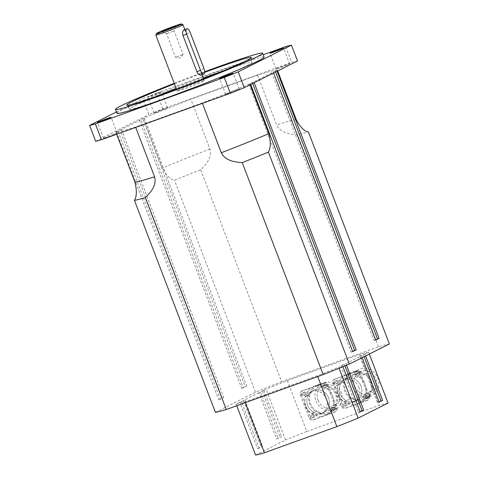 <?xml version="1.0" encoding="UTF-8"?>
<svg xmlns="http://www.w3.org/2000/svg" width="479" height="479" viewBox="0 0 479 479"><rect width="100%" height="100%" fill="white"/><g stroke="black" fill="none" stroke-linecap="round" stroke-linejoin="round"><path stroke-width="0.36" stroke-dasharray="2.4 1.8" d="M259.157 448.087L257.588 448.655L239.883 402.288L241.452 401.725L259.157 448.087L262.612 446.35L261.043 446.919L243.338 400.552L244.907 399.989L262.612 446.35M241.452 401.725L244.907 399.989M257.588 448.655L261.043 446.919M276.605 439.105L281.634 436.806L280.065 437.369L262.36 391.008L263.929 390.439L258.899 392.738L276.605 439.105L280.065 437.369M260.468 392.175L278.173 438.542M263.929 390.439L281.634 436.806M362.154 357.651L361.441 355.783L359.873 356.352L377.578 402.719L379.146 402.15M359.873 356.352L364.902 354.047L365.615 355.915M363.333 354.616L364.112 356.669M379.075 401.965L377.578 402.719M342.946 366.698L342.425 365.333L340.856 365.896L344.311 364.16L345.88 363.597L346.509 365.243M344.311 364.16L344.964 365.878M360.058 411.515L358.561 412.263L360.13 411.701M340.856 365.896L358.561 412.263M258.899 392.738L243.338 400.552M255.582 455.05L285.52 440.021L266.084 389.134L262.36 391.008M239.883 402.288L236.153 404.162L236.758 405.743M345.88 363.597L361.441 355.783M339.096 368.255L338.695 367.207L342.425 365.333M364.902 354.047L368.632 352.179L369.339 354.041M361.052 386.194A12.119 11.107 -116.7 0 0 345.149 379.134A12.119 11.107 -116.7 0 0 340.659 394.953A12.119 11.107 -116.7 0 0 356.023 400.791A12.119 11.107 -116.7 0 0 361.052 386.194A12.119 11.107 63.3 0 1 356.023 400.791A12.119 11.107 63.3 0 1 340.12 393.732A12.119 11.107 63.3 0 1 345.149 379.134A12.119 11.107 63.3 0 1 361.052 386.194M358.891 387.277A12.119 11.107 63.3 0 1 353.861 401.875A12.119 11.107 63.3 0 1 338.497 396.037A12.119 11.107 63.3 0 1 342.988 380.218A12.119 11.107 63.3 0 1 358.891 387.277M328.612 397.881A12.119 11.107 -116.7 0 0 312.709 390.828A12.119 11.107 -116.7 0 0 308.219 406.641A12.119 11.107 -116.7 0 0 323.588 412.479A12.119 11.107 -116.7 0 0 328.612 397.881A12.119 11.107 63.3 0 1 323.582 412.485A12.119 11.107 63.3 0 1 307.686 405.426A12.119 11.107 63.3 0 1 312.715 390.822A12.119 11.107 63.3 0 1 328.612 397.881M326.45 398.965A12.119 11.107 63.3 0 1 321.427 413.569A12.119 11.107 63.3 0 1 306.057 407.725A12.119 11.107 63.3 0 1 310.548 391.912A12.119 11.107 63.3 0 1 326.45 398.965M182.792 54.612L175.553 57.3L182.792 54.612M166.854 33.59L174.093 30.901L166.854 33.59M183.75 29.818L184.882 30.446L185.852 32.38L200.222 69.958L201.378 73.766L200.857 75.125M174.242 83.346A78.76 3.437 159.1 0 1 204.683 71.754M204.683 72.329A66.731 2.91 -20.9 0 0 174.434 83.843M156.411 96.393A65.431 2.856 -20.9 0 0 134.258 106.194A65.431 2.856 -20.9 0 0 129.647 109.206A65.431 2.856 -20.9 0 0 191.78 88.501A65.431 2.856 -20.9 0 0 251.894 62.527A65.431 2.856 -20.9 0 0 223.406 70.814M203.347 78.047A65.431 2.856 -20.9 0 0 176.182 88.423M178.2 90.357A14.538 0.635 159.1 0 1 193.294 84.202A14.538 0.635 159.1 0 1 204.341 80.646A14.538 0.635 159.1 0 1 190.983 86.424A14.538 0.635 159.1 0 1 177.176 91.022A14.538 0.635 159.1 0 1 178.2 90.357M167.045 108.176A7.269 0.317 -20.9 0 0 167.554 107.847A7.269 0.317 -20.9 0 0 160.651 110.146A7.269 0.317 -20.9 0 0 153.975 113.032A7.269 0.317 -20.9 0 0 159.495 111.26A7.269 0.317 -20.9 0 0 167.045 108.176M160.998 92.345A7.269 0.317 159.1 0 1 153.454 95.423A7.269 0.317 159.1 0 1 147.927 97.201A7.269 0.317 159.1 0 1 148.442 96.872A7.269 0.317 159.1 0 1 155.986 93.794A7.269 0.317 159.1 0 1 161.513 92.016A7.269 0.317 159.1 0 1 160.998 92.345M238.692 89.495A7.269 0.317 -20.9 0 0 239.207 89.166A7.269 0.317 -20.9 0 0 232.303 91.465A7.269 0.317 -20.9 0 0 225.621 94.351A7.269 0.317 -20.9 0 0 231.147 92.579A7.269 0.317 -20.9 0 0 238.692 89.495M289.124 64.18A7.269 0.317 -20.9 0 0 289.639 63.851A7.269 0.317 -20.9 0 0 282.736 66.15A7.269 0.317 -20.9 0 0 276.054 69.036A7.269 0.317 -20.9 0 0 281.574 67.264A7.269 0.317 -20.9 0 0 289.124 64.18M116.613 133.497A7.269 0.317 -20.9 0 0 117.121 133.162A7.269 0.317 -20.9 0 0 110.218 135.461A7.269 0.317 -20.9 0 0 103.542 138.353A7.269 0.317 -20.9 0 0 109.062 136.575A7.269 0.317 -20.9 0 0 116.613 133.497M182.942 24.645A14.538 0.635 -20.9 0 0 171.626 28.333A14.538 0.635 -20.9 0 0 156.825 34.38A14.538 0.635 -20.9 0 0 155.801 35.009M285.694 46.631L291.741 62.468A113.9 4.97 159.1 0 1 297.507 60.959M162.818 108.925L156.771 93.094A113.9 4.97 -20.9 0 0 142.88 98.674L148.927 114.505A113.9 4.97 159.1 0 1 162.818 108.925L291.741 62.468M156.771 93.094L263.193 54.744M116.427 111.954L142.88 98.674M116.966 113.367A78.76 3.437 159.1 0 1 122.528 109.781A78.76 3.437 159.1 0 1 204.264 76.43A78.76 3.437 159.1 0 1 264.121 57.175M95.668 141.239L148.927 114.505M140.916 119.786L115.84 132.15A86.633 3.778 -20.9 0 0 135.569 127.007L202.282 102.967A86.633 3.778 -20.9 0 0 249.775 83.885L277.335 70.048A86.633 3.778 -20.9 0 0 257.612 75.191L190.893 99.237A86.633 3.778 -20.9 0 0 143.401 118.319L140.916 119.786L243.266 387.81L246.721 386.074L245.152 386.637L142.808 118.618M257.612 75.191L276.617 124.959C280.568 132.928 289.957 134.348 297.573 134.844A95.722 4.173 159.1 0 1 308.434 132.012M277.67 70.922L277.335 70.048M202.425 103.344L202.282 102.967M249.775 83.885L250.11 84.753M116.648 134.258L115.84 132.15M135.569 127.007L135.713 127.384M143.401 118.319L162.405 168.087C166.285 175.446 170.314 179.511 174.5 180.284A95.722 4.173 159.1 0 1 200.647 169.776C206.09 164.572 212.251 157.549 209.898 149.005L190.893 99.237M200.647 169.776L281.592 381.745L378.518 346.82A95.722 4.173 159.1 0 1 389.379 343.988M215.406 412.353L255.445 392.253A95.722 4.173 159.1 0 1 281.592 381.745M255.445 392.253L174.5 180.284M378.518 346.82L297.573 134.844M118.008 131.288L220.352 399.306L223.813 397.57L222.244 398.139L119.894 130.114M121.468 129.552L223.813 397.57M116.439 131.851L218.783 399.875L220.352 399.306M218.783 399.875L222.244 398.139M253.828 81.849L254.163 82.717M252.259 82.412L252.667 83.472M352.646 351.418L351.149 352.173L352.718 351.604M248.805 84.148L351.149 352.173M250.703 84.454L250.373 83.585M375.56 339.916L374.057 340.671L375.626 340.108M275.168 70.916L275.575 71.97M271.713 72.652L374.057 340.671M273.611 72.958L273.281 72.084M276.736 70.347L277.072 71.221M139.347 120.355L241.697 388.373L243.266 387.81M144.377 118.05L246.721 386.074M241.697 388.373L245.152 386.637M368.632 352.179A72.7 3.173 -20.9 0 0 359.801 354.478L287.34 380.595A72.7 3.173 -20.9 0 0 266.084 389.134M236.153 404.162A72.7 3.173 -20.9 0 0 244.979 401.857L317.439 375.746A72.7 3.173 -20.9 0 0 338.695 367.207M245.284 402.665L244.979 401.857M317.439 375.746L317.751 376.548M287.34 380.595L306.77 431.483L379.236 405.372L359.801 354.478M388.062 403.067A72.7 3.173 -20.9 0 0 379.236 405.372M306.77 431.483A72.7 3.173 -20.9 0 0 285.52 440.021M346.293 378.338A3.03 2.778 63.3 0 1 345.09 381.29A14.538 13.334 -116.7 0 0 351.52 398.139A3.03 2.778 63.3 0 1 354.418 399.618A14.538 13.334 -116.7 0 0 364.675 399.163A14.538 13.334 -116.7 0 0 370.01 393.995A3.03 2.778 63.3 0 1 371.213 391.044A14.538 13.334 -116.7 0 0 364.776 374.195A3.03 2.778 63.3 0 1 361.879 372.716A14.538 13.334 -116.7 0 0 351.628 373.171A14.538 13.334 -116.7 0 0 346.293 378.338A14.538 13.334 -116.7 0 0 345.09 381.29A3.03 2.778 63.3 0 1 344.042 381.661A15.508 14.22 -116.7 0 0 350.478 398.516A3.03 2.778 63.3 0 1 351.52 398.139A14.538 13.334 -116.7 0 0 354.418 399.618A3.03 2.778 63.3 0 1 354.849 400.743A15.508 14.22 -116.7 0 0 365.106 400.031A15.508 14.22 -116.7 0 0 370.441 395.127A3.03 2.778 63.3 0 1 370.01 393.995A14.538 13.334 -116.7 0 0 371.213 391.044A3.03 2.778 63.3 0 1 372.255 390.672A15.508 14.22 -116.7 0 0 365.824 373.818A3.03 2.778 63.3 0 1 364.776 374.195A14.538 13.334 -116.7 0 0 361.879 372.716A3.03 2.778 63.3 0 1 361.453 371.59A15.508 14.22 -116.7 0 0 351.191 372.303A15.508 14.22 -116.7 0 0 345.856 377.207A3.03 2.778 63.3 0 1 346.293 378.338M352.724 387.11A14.538 13.334 -116.7 0 0 371.806 395.582A14.538 13.334 -116.7 0 0 378.865 383.643A14.538 13.334 -116.7 0 0 371.908 370.614A14.538 13.334 -116.7 0 0 358.759 369.59A14.538 13.334 -116.7 0 0 352.724 387.11M354.819 386.355A12.119 11.107 -116.7 0 0 370.716 393.415A12.119 11.107 -116.7 0 0 375.213 377.602A12.119 11.107 -116.7 0 0 359.849 371.758A12.119 11.107 -116.7 0 0 354.819 386.355M339.377 380.464A3.03 2.778 63.3 0 1 337.557 384.918A15.508 14.22 -116.7 0 0 338.276 394.247A15.508 14.22 -116.7 0 0 343.994 401.773A3.03 2.778 63.3 0 1 348.365 404.001A15.508 14.22 -116.7 0 0 357.196 403.899A15.508 14.22 -116.7 0 0 358.627 403.282A15.508 14.22 -116.7 0 0 363.956 398.378A3.03 2.778 63.3 0 1 365.776 393.924A15.508 14.22 -116.7 0 0 365.058 384.595A15.508 14.22 -116.7 0 0 359.34 377.069A3.03 2.778 63.3 0 1 354.969 374.841A15.508 14.22 -116.7 0 0 346.137 374.943A15.508 14.22 -116.7 0 0 344.706 375.56A15.508 14.22 -116.7 0 0 339.377 380.464L345.856 377.207M354.969 374.841L361.453 371.59M337.557 384.918L344.042 381.661M343.994 401.773L350.478 398.516M348.365 404.001L354.849 400.743M363.956 398.378L370.441 395.127M365.776 393.924L372.255 390.672M359.34 377.069L365.824 373.818M333.827 382.601L342.719 405.899A3.03 2.778 -116.7 0 0 346.419 407.779L367.974 400.013A3.03 2.778 -116.7 0 0 369.507 396.241L360.609 372.949A3.03 2.778 -116.7 0 0 356.915 371.063L335.36 378.829A3.03 2.778 -116.7 0 0 333.827 382.601L332.743 383.14A3.03 2.778 63.3 0 1 334.282 379.374L355.837 371.602A3.03 2.778 63.3 0 1 359.531 373.488L368.429 396.786A3.03 2.778 63.3 0 1 366.89 400.558L345.335 408.324A3.03 2.778 63.3 0 1 341.641 406.437L332.743 383.14M338.443 381.452A1.635 1.497 -116.7 0 0 336.3 380.5A1.635 1.497 -116.7 0 0 335.689 382.631A1.635 1.497 -116.7 0 0 338.443 381.452M346.994 403.839A1.635 1.497 -116.7 0 0 344.85 402.887A1.635 1.497 -116.7 0 0 344.239 405.024A1.635 1.497 -116.7 0 0 346.994 403.839M367.71 396.373A1.635 1.497 -116.7 0 0 365.567 395.42A1.635 1.497 -116.7 0 0 364.962 397.558A1.635 1.497 -116.7 0 0 367.71 396.373M359.16 373.985A1.635 1.497 -116.7 0 0 357.017 373.033A1.635 1.497 -116.7 0 0 356.412 375.165A1.635 1.497 -116.7 0 0 359.16 373.985M358.082 374.524A1.635 1.497 63.3 0 1 355.328 375.71A1.635 1.497 63.3 0 1 355.933 373.572A1.635 1.497 63.3 0 1 358.082 374.524M366.633 396.917A1.635 1.497 63.3 0 1 363.878 398.097A1.635 1.497 63.3 0 1 364.483 395.965A1.635 1.497 63.3 0 1 366.633 396.917M345.916 404.384A1.635 1.497 63.3 0 1 343.162 405.563A1.635 1.497 63.3 0 1 343.766 403.432A1.635 1.497 63.3 0 1 345.916 404.384M337.366 381.991A1.635 1.497 63.3 0 1 334.611 383.176A1.635 1.497 63.3 0 1 335.216 381.039A1.635 1.497 63.3 0 1 337.366 381.991M311.26 391.325A3.03 2.778 63.3 0 1 310.057 394.283A14.538 13.334 -116.7 0 0 316.493 411.132A3.03 2.778 63.3 0 1 319.391 412.605A14.538 13.334 -116.7 0 0 329.642 412.156A14.538 13.334 -116.7 0 0 334.977 406.988A3.03 2.778 63.3 0 1 336.18 404.036A14.538 13.334 -116.7 0 0 329.75 387.188A3.03 2.778 63.3 0 1 326.852 385.709A14.538 13.334 -116.7 0 0 316.595 386.164A14.538 13.334 -116.7 0 0 311.26 391.325A14.538 13.334 -116.7 0 0 310.057 394.283A3.03 2.778 63.3 0 1 309.015 394.654A15.508 14.22 -116.7 0 0 315.445 411.509A3.03 2.778 63.3 0 1 316.493 411.132A14.538 13.334 -116.7 0 0 319.391 412.605A3.03 2.778 63.3 0 1 319.816 413.736A15.508 14.22 -116.7 0 0 330.079 413.018A15.508 14.22 -116.7 0 0 335.414 408.12A3.03 2.778 63.3 0 1 334.977 406.988A14.538 13.334 -116.7 0 0 336.18 404.036A3.03 2.778 63.3 0 1 337.228 403.659A15.508 14.22 -116.7 0 0 330.791 386.804A3.03 2.778 63.3 0 1 329.75 387.188A14.538 13.334 -116.7 0 0 326.852 385.709A3.03 2.778 63.3 0 1 326.421 384.577A15.508 14.22 -116.7 0 0 316.164 385.296A15.508 14.22 -116.7 0 0 310.829 390.199A3.03 2.778 63.3 0 1 311.26 391.325M315.966 400.971A14.538 13.334 -116.7 0 0 335.049 409.443A14.538 13.334 -116.7 0 0 342.108 397.504A14.538 13.334 -116.7 0 0 335.15 384.475A14.538 13.334 -116.7 0 0 322.002 383.451A14.538 13.334 -116.7 0 0 315.966 400.971M318.062 400.216A12.119 11.107 -116.7 0 0 333.959 407.276A12.119 11.107 -116.7 0 0 338.449 391.463A12.119 11.107 -116.7 0 0 323.086 385.619A12.119 11.107 -116.7 0 0 318.062 400.216M306.937 392.151A3.03 2.778 63.3 0 1 305.123 396.606A15.508 14.22 -116.7 0 0 305.836 405.941A15.508 14.22 -116.7 0 0 311.56 413.461A3.03 2.778 63.3 0 1 315.924 415.688A15.508 14.22 -116.7 0 0 324.756 415.586A15.508 14.22 -116.7 0 0 326.187 414.97A15.508 14.22 -116.7 0 0 331.522 410.072A3.03 2.778 63.3 0 1 333.336 405.617A15.508 14.22 -116.7 0 0 332.624 396.283A15.508 14.22 -116.7 0 0 326.9 388.762A3.03 2.778 63.3 0 1 322.535 386.529A15.508 14.22 -116.7 0 0 313.703 386.637A15.508 14.22 -116.7 0 0 312.272 387.248A15.508 14.22 -116.7 0 0 306.937 392.151L310.829 390.199M322.535 386.529L326.421 384.577M305.123 396.606L309.015 394.654M311.56 413.461L315.445 411.509M315.924 415.688L319.816 413.736M331.522 410.072L335.414 408.12M333.336 405.617L337.228 403.659M326.9 388.762L330.791 386.804M301.387 394.289L310.284 417.586A3.03 2.778 -116.7 0 0 313.979 419.472L335.534 411.701A3.03 2.778 -116.7 0 0 337.072 407.934L328.175 384.637A3.03 2.778 -116.7 0 0 324.481 382.751L302.926 390.523A3.03 2.778 -116.7 0 0 301.387 394.289L300.309 394.834A3.03 2.778 63.3 0 1 301.842 391.062L323.397 383.296A3.03 2.778 63.3 0 1 327.091 385.176L335.989 408.473A3.03 2.778 63.3 0 1 334.456 412.245L312.901 420.011A3.03 2.778 63.3 0 1 309.2 418.131L300.309 394.834M306.009 393.139A1.635 1.497 -116.7 0 0 303.86 392.187A1.635 1.497 -116.7 0 0 303.255 394.319A1.635 1.497 -116.7 0 0 306.009 393.139M314.559 415.533A1.635 1.497 -116.7 0 0 312.41 414.58A1.635 1.497 -116.7 0 0 311.805 416.712A1.635 1.497 -116.7 0 0 314.559 415.533M335.276 408.066A1.635 1.497 -116.7 0 0 333.133 407.114A1.635 1.497 -116.7 0 0 332.522 409.246A1.635 1.497 -116.7 0 0 335.276 408.066M326.726 385.673A1.635 1.497 -116.7 0 0 324.576 384.721A1.635 1.497 -116.7 0 0 323.972 386.852A1.635 1.497 -116.7 0 0 326.726 385.673M325.642 386.218A1.635 1.497 63.3 0 1 322.894 387.397A1.635 1.497 63.3 0 1 323.499 385.266A1.635 1.497 63.3 0 1 325.642 386.218M334.198 408.605A1.635 1.497 63.3 0 1 331.444 409.79A1.635 1.497 63.3 0 1 332.049 407.653A1.635 1.497 63.3 0 1 334.198 408.605M313.476 416.071A1.635 1.497 63.3 0 1 310.727 417.257A1.635 1.497 63.3 0 1 311.332 415.119A1.635 1.497 63.3 0 1 313.476 416.071M304.925 393.684A1.635 1.497 63.3 0 1 302.171 394.864A1.635 1.497 63.3 0 1 302.782 392.732A1.635 1.497 63.3 0 1 304.925 393.684M203.976 68.605L200.222 69.958M186.403 33.77L190.157 32.416M296.339 119.816A86.633 3.778 -20.9 0 0 276.617 124.959M209.898 149.005A86.633 3.778 -20.9 0 0 162.405 168.087M356.915 371.063L355.837 371.602M335.36 378.829L334.282 379.374M360.609 372.949L359.531 373.488M369.507 396.241L368.429 396.786M367.974 400.013L366.89 400.558M346.419 407.779L345.335 408.324M342.719 405.899L341.641 406.437M324.481 382.751L323.397 383.296M302.926 390.523L301.842 391.062M328.175 384.637L327.091 385.176M337.072 407.934L335.989 408.473M335.534 411.701L334.456 412.245M313.979 419.472L312.901 420.011M310.284 417.586L309.2 418.131M359.849 371.758L342.988 380.218M370.716 393.415L353.861 401.875M323.086 385.619L310.554 391.912M333.959 407.276L321.421 413.569M183.074 54.444L180.176 58.127L175.565 57.312L166.566 33.775L162.058 31.369M175.853 26.1L174.093 30.907L183.08 54.426M167.554 107.847L161.513 92.016M153.975 113.032L147.927 97.201M239.207 89.166L233.159 73.335M225.621 94.357L219.574 78.52M289.639 63.851L283.592 48.02M276.054 69.036L270.006 53.205M117.121 133.162L111.08 117.331M103.542 138.353L97.494 122.516M204.341 80.646L203.629 78.778M202.066 74.688L184.792 29.441M177.176 91.022L176.464 89.154M251.894 62.527L251.379 57.54M129.647 109.206L126.707 105.146M364.675 399.163L371.806 395.582M351.628 373.171L358.759 369.59M344.706 375.56L351.191 372.303M338.39 384.667L344.874 381.41M344.221 401.641L350.706 398.39M358.627 403.282L365.106 400.031M364.944 394.175L371.423 390.924M359.106 377.201L365.591 373.943M357.017 373.033L355.933 373.572M358.484 375.955L357.406 376.494M365.567 395.42L364.483 395.965M367.034 398.348L365.956 398.887M344.85 402.887L343.766 403.432M346.317 405.815L345.233 406.354M336.3 380.5L335.216 381.039M337.767 383.422L336.683 383.96M368.249 399.893L367.171 400.438M335.084 378.949L334.001 379.494M329.642 412.156L335.049 409.443M316.595 386.164L322.002 383.451M312.272 387.248L316.164 385.296M305.955 396.355L309.847 394.403M311.787 413.335L315.679 411.383M326.187 414.97L330.079 413.018M332.504 405.869L336.396 403.917M326.672 388.888L330.564 386.936M324.576 384.721L323.499 385.266M326.049 387.643L324.966 388.188M333.133 407.114L332.049 407.653M334.599 410.036L333.516 410.581M312.41 414.58L311.332 415.119M313.877 417.502L312.799 418.047M303.86 392.187L302.782 392.732M305.327 395.109L304.249 395.654M335.815 411.581L334.731 412.126M302.644 390.642L301.566 391.181"/><path stroke-width="0.72" d="M365.615 355.915L382.607 400.414L379.146 402.15L362.154 357.651M382.607 400.414L379.075 401.965M364.112 356.669L381.039 400.983M346.509 365.243L363.585 409.964L360.058 411.515M344.964 365.878L362.016 410.527M363.585 409.964L360.13 411.701L342.946 366.698M236.758 405.743L255.582 455.05A72.7 3.173 -20.9 0 0 264.414 452.751L245.284 402.665M369.339 354.041L388.062 403.067L358.13 418.095L339.096 368.255M162.567 31.027A7.389 0.323 159.1 0 1 170.368 27.848A7.389 0.323 159.1 0 1 175.853 26.1A7.389 0.323 159.1 0 1 169.063 29.027A7.389 0.323 159.1 0 1 162.058 31.369A7.389 0.323 159.1 0 1 162.567 31.027M203.892 74.029L200.731 75.161L199.797 75.035L197.456 73.03L182.948 35.506L182.517 32.56L183.218 30.267L186.786 28.722A4.844 1.922 -109.8 0 1 190.157 32.416L203.976 68.605A4.844 1.922 -109.8 0 1 203.892 74.029A4.844 1.922 -109.8 0 1 200.515 70.341L186.696 34.153A4.844 1.922 -109.8 0 1 186.786 28.722M204.683 71.754A78.76 3.437 159.1 0 1 262.612 53.211A78.76 3.437 159.1 0 1 190.259 84.52A78.76 3.437 159.1 0 1 115.451 109.41A78.76 3.437 159.1 0 1 121.019 105.823A78.76 3.437 159.1 0 1 174.242 83.346M174.434 83.843A66.731 2.91 -20.9 0 0 131.408 102.075A66.731 2.91 -20.9 0 0 126.707 105.146A66.731 2.91 -20.9 0 0 190.067 84.029A66.731 2.91 -20.9 0 0 251.379 57.54A66.731 2.91 -20.9 0 0 204.683 72.329M223.406 70.814A65.431 2.856 -20.9 0 0 203.347 78.047M176.182 88.423A65.431 2.856 -20.9 0 0 156.411 96.393M232.644 73.664A7.269 0.317 159.1 0 1 225.1 76.742A7.269 0.317 159.1 0 1 219.574 78.52A7.269 0.317 159.1 0 1 220.089 78.191A7.269 0.317 159.1 0 1 227.633 75.113A7.269 0.317 159.1 0 1 233.159 73.335A7.269 0.317 159.1 0 1 232.644 73.664M283.077 48.349A7.269 0.317 159.1 0 1 275.533 51.427A7.269 0.317 159.1 0 1 270.006 53.205A7.269 0.317 159.1 0 1 270.521 52.876A7.269 0.317 159.1 0 1 278.065 49.798A7.269 0.317 159.1 0 1 283.592 48.02A7.269 0.317 159.1 0 1 283.077 48.349M110.565 117.66A7.269 0.317 159.1 0 1 103.021 120.744A7.269 0.317 159.1 0 1 97.494 122.516A7.269 0.317 159.1 0 1 98.009 122.187A7.269 0.317 159.1 0 1 105.554 119.109A7.269 0.317 159.1 0 1 111.08 117.331A7.269 0.317 159.1 0 1 110.565 117.66M157.441 32.871A13.328 0.581 159.1 0 1 171.003 27.327A13.328 0.581 159.1 0 1 181.379 23.95A13.328 0.581 159.1 0 1 169.159 29.267A13.328 0.581 159.1 0 1 156.501 33.452A13.328 0.581 159.1 0 1 157.441 32.871M156.501 33.452L155.801 35.009A14.538 0.635 -20.9 0 0 155.801 35.045A14.538 0.635 -20.9 0 0 169.608 30.446A14.538 0.635 -20.9 0 0 182.966 24.669A14.538 0.635 -20.9 0 0 182.942 24.645L181.379 23.95M244.254 87.693A113.9 4.97 159.1 0 1 230.357 93.279L224.31 77.442A113.9 4.97 -20.9 0 0 238.207 71.862L244.254 87.693L297.507 60.959L291.46 45.128A113.9 4.97 -20.9 0 0 285.694 46.631L263.193 54.744M95.668 141.239L89.621 125.408A113.9 4.97 -20.9 0 0 95.393 123.905L101.44 139.736A113.9 4.97 159.1 0 1 95.668 141.239M230.357 93.279L101.44 139.736M224.31 77.442L95.393 123.905M291.46 45.128L238.207 71.862M89.621 125.408L116.427 111.954M262.612 53.211L264.121 57.175A78.76 3.437 159.1 0 1 191.768 88.477A78.76 3.437 159.1 0 1 116.966 113.367L115.451 109.41M250.11 84.753L268.779 133.653C270.869 141.916 270.737 148.065 268.396 152.112L349.341 364.082L389.379 343.988L308.434 132.012C304.249 131.246 300.219 127.18 296.339 119.816L277.67 70.922M268.396 152.112A95.722 4.173 159.1 0 1 242.242 162.621C234.626 162.118 225.238 160.704 221.286 152.735L202.425 103.344M135.713 127.384L154.573 176.775C156.926 185.325 150.759 192.342 145.323 197.552A95.722 4.173 159.1 0 1 134.461 200.384C136.802 196.336 136.934 190.181 134.844 181.918L116.648 134.258M254.163 82.717L356.178 349.868L352.646 351.418M252.667 83.472L354.61 350.436M356.178 349.868L352.718 351.604L250.703 84.454M275.575 71.97L377.518 338.934L375.56 339.916M277.072 71.221L379.087 338.372L375.626 340.108L273.611 72.958M379.087 338.372L377.518 338.934M134.461 200.384L215.406 412.353A95.722 4.173 159.1 0 0 226.268 409.521L145.323 197.552M242.242 162.621L323.187 374.59L226.268 409.521M349.341 364.082A95.722 4.173 159.1 0 1 323.187 374.59M317.751 376.548L336.875 426.633L264.414 452.751M336.875 426.633A72.7 3.173 -20.9 0 0 358.13 418.095M200.515 70.341L196.767 71.694M186.696 34.153L182.948 35.506M221.286 152.735A86.633 3.778 -20.9 0 0 268.779 133.653M134.844 181.918A86.633 3.778 -20.9 0 0 154.573 176.775M203.629 78.778L202.066 74.688M184.792 29.441L182.966 24.669M176.464 89.154L155.801 35.045"/></g></svg>
